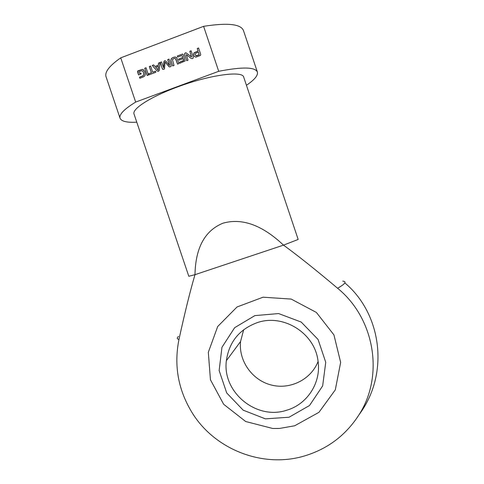 <?xml version="1.0" encoding="UTF-8"?>
<svg xmlns="http://www.w3.org/2000/svg" width="484" height="484" viewBox="0 0 484 484"><rect width="100%" height="100%" fill="white"/><g stroke="black" fill="none" stroke-linecap="round" stroke-linejoin="round"><path stroke-width="0.73" d="M137.529 72.013L137.88 70.864L142.205 69.406L142.98 69.557L144.631 71.432L145.345 74.094L144.861 75.873L143.312 76.956L139.822 78.263L139.459 77.18L143.21 75.679L143.869 74.639L143.573 72.775L142.859 71.299L141.909 70.718L139.277 71.529L139.017 71.965L139.495 73.411L140.802 72.921L141.147 73.943L138.515 74.929L137.631 71.257L141.231 69.66L142.284 69.46L143.609 69.92M143.573 72.775L143.143 71.668M143.863 73.992L143.651 72.836M143.893 74.379L143.942 74.052M142.58 76.006L143.942 74.693M139.459 77.18L142.659 76.067M139.876 78.245L139.537 77.234M138.569 74.911L137.613 72.068M139.495 73.411L140.826 72.993M151.377 72.709L149.296 66.538L150.627 66.036L152.708 72.207L155.461 71.178L155.83 72.267L148.987 74.832L148.618 73.743L151.456 72.763L149.375 66.592L150.651 66.114M148.618 73.743L151.456 72.763M149.036 74.808L148.697 73.798M152.708 72.207L155.485 71.251M163.495 67.784L163.852 61.946L164.572 60.694L165.631 60.899L169.612 65.515L167.682 59.617L169.019 59.108L171.179 65.528L170.961 66.538L169.4 66.955L165.038 62.073L164.451 68.946L163.81 69.363L162.34 68.843L160.186 62.436L161.523 61.934L163.659 67.845L164.052 61.238L164.639 60.754L165.637 60.905M160.186 62.436L161.547 62.012M162.34 68.843L160.258 62.496M162.769 69.394L162.412 68.897M169.097 66.762L165.389 62.333M167.682 59.617L169.049 59.187M169.636 65.322L167.748 59.677M195.79 55.757L199.172 54.825L198.458 52.193L195.433 53.361L195.161 54.734L196.341 55.884L199.112 54.873M199.051 54.813L198.458 52.193M193.546 54.281L194.12 52.702L198.089 51.092L197.218 48.497L198.567 47.989L200.733 54.426L200.521 55.376L195.857 57.197L194.223 56.35L193.648 54.855L194.175 52.762L198.15 51.159L197.272 48.563L198.597 48.067M193.8 55.37L193.606 54.347M194.223 56.35L193.86 55.43M194.526 56.749L194.278 56.41M182.196 55.811L181.506 55.642L177.695 57.076L177.326 55.981L182.414 54.105L183.412 54.916L185.166 60.948L179.824 63.271L179.455 62.176L183.642 60.482L183.14 58.618L178.911 60.204L178.542 59.108L182.77 57.523L182.135 55.672M182.77 57.523L182.262 55.872M178.542 59.108L182.837 57.584M178.947 60.191L178.608 59.175M183.14 58.618L183.666 60.173M183.315 60.73L183.702 60.548M179.455 62.176L183.376 60.79M179.86 63.253L179.522 62.236M182.414 54.105L182.922 54.226M177.326 55.981L182.25 54.22M177.737 57.064L177.392 56.047M184.585 54.317L184.827 53.173L185.965 52.768L191.537 56.924L189.807 51.286L191.113 50.79L193.267 57.197L193.092 58.249L192.511 58.606L191.18 58.455L186.273 54.577L188.034 60.191L186.727 60.681L184.585 54.317L184.894 53.234L186.025 52.835L191.597 56.985L189.867 51.352L191.138 50.874M186.763 60.669L184.646 54.383M155.648 67.312L158.171 70.126L158.437 66.35L155.648 67.312M158.099 70.065L158.365 66.296M159.877 62.551L159.411 70.089L158.528 71.348L157.088 70.96L152.224 65.431L153.628 64.904L154.971 66.465L158.377 65.189L158.474 63.077L159.877 62.551M158.474 63.077L159.871 62.642M158.377 65.189L158.546 63.138M154.971 66.465L158.449 65.249M152.224 65.431L153.688 64.971M157.088 70.96L152.303 65.491M148.491 75.014L147.166 75.51L144.716 68.256L146.047 67.76L148.491 75.014M144.716 68.256L146.071 67.839M147.215 75.492L144.795 68.317M175.734 58.957L174.403 58.316L172.407 59.502L174.028 65.443L172.691 65.945L170.888 60.222L171.53 58.455L173.296 57.408L175.281 57.045L176.848 57.983L178.868 63.628L177.525 64.13L175.523 58.673M177.567 64.112L175.795 59.018M176.025 57.257L176.563 57.644M175.281 57.045L176.091 57.324M174.542 57.064L175.347 57.112M173.296 57.408L174.609 57.13M172.123 57.977L173.363 57.469M171.53 58.455L172.189 58.038M171.088 59.115L171.596 58.522M170.888 60.222L171.154 59.181M171.094 61.214L170.955 60.288M172.727 65.927L171.167 61.28M218.714 71.299L203.607 26.336L120.734 57.844L135.665 102.082L218.714 71.299C242.296 66.725 255.183 66.974 257.385 72.049C258.19 75.401 254.542 79.806 246.441 85.275M289.051 417.232L309.524 405.507L322.659 385.905L325.744 362.31L318.079 339.478L301.217 322.066L278.609 313.565L254.844 315.616L234.649 327.686L221.956 347.294L219.143 370.55L226.706 392.947L243.168 410.166L265.383 418.854L289.051 417.232M286.691 410.22C307.461 404.309 321.533 382.245 317.976 360.634C314.624 332.956 283.146 313.475 257.21 322.646C239.344 329.289 229.065 341.97 226.373 360.695C222.059 392.101 256.369 420.517 286.691 410.22M304.799 455.855C327.922 448.801 346.018 435.068 359.086 414.655C384.278 375.602 374.743 318.448 337.59 288.252C315.901 269.963 297.872 255.594 283.509 245.134L194.985 274.676C190.085 291.362 184.755 312.93 178.989 339.387C173.708 365.62 178.209 390.255 192.493 413.306C215.295 449.854 263.344 468.506 304.799 455.855M136.784 122.18C127.02 122.724 121.454 121.417 120.068 118.259L106.044 76.756C104.532 72.049 109.426 65.745 120.734 57.844M203.607 26.336C227.492 22.591 240.772 23.988 243.458 30.516L257.385 72.049M188.796 276.261L194.985 274.676C195.518 247.748 204.859 230.584 223.009 223.172C242.103 217.776 262.267 225.096 283.509 245.134L298.168 239.453L243.724 77.192C242.883 70.428 209.808 74.79 177.186 87.072C150.209 96.969 131.66 109.106 134.056 114.103L188.796 276.261M294.671 425.781L318.944 412.332L335.291 389.88L340.651 362.413L333.942 334.91L316.373 312.434L291.205 299.082L263.06 297.194L237.033 306.971L217.691 326.512L208.32 352.291L210.449 379.789L223.65 404.267L245.672 421.516L272.752 428.485L279.558 428.437L294.671 425.781M318.091 361.457C311.037 379.65 289.964 390.025 271.01 384.949C252.013 380.043 238.509 360.749 240.554 341.529L243.688 329.689M120.068 118.259C118.901 114.575 124.098 109.178 135.665 102.082M178.493 336.398C176.69 338.032 176.86 339.024 178.989 339.387M337.59 288.252C345.28 283.872 346.992 281.5 342.733 281.125M359.086 414.655C390.098 373.188 381.241 313.221 344.832 282.91M272.807 428.485L278.524 428.491M240.554 341.529L226.373 360.695"/></g></svg>
